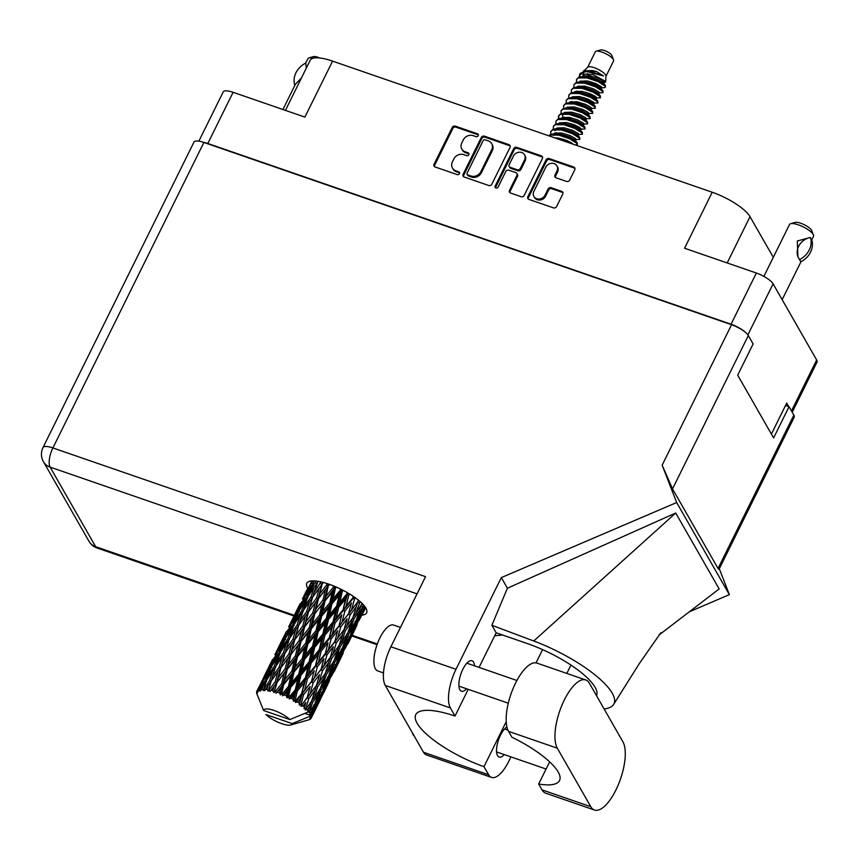 <?xml version="1.0" encoding="UTF-8"?>
<svg xmlns="http://www.w3.org/2000/svg" width="860" height="860" viewBox="0 0 860 860"><rect width="100%" height="100%" fill="white"/><g stroke="black" fill="none" stroke-linecap="round" stroke-linejoin="round"><path stroke-width="1.29" d="M533.92 196.446L534.501 197.456A6.375 5.59 -29.8 0 0 537.328 199.756A6.375 5.59 -29.8 0 0 545.595 196.209L545.014 195.198A6.375 5.59 -29.8 0 1 536.747 198.735A6.375 5.59 -29.8 0 1 533.92 196.446A6.375 5.59 -29.8 0 1 533.877 191.35L545.842 167.152A6.375 5.59 -29.8 0 1 551.367 163.325A6.375 5.59 -29.8 0 1 556.947 165.905A6.375 5.59 -29.8 0 1 556.979 170.989L554.99 175.031A2.387 2.085 -29.8 0 0 556.065 177.794L566.579 181.417A2.387 2.085 -29.8 0 0 569.664 180.095L574.759 169.785A2.387 2.085 -29.8 0 0 573.695 167.023L549.121 158.541A2.387 2.085 -29.8 0 0 546.035 159.863L527.857 196.628A2.387 2.085 -29.8 0 0 528.932 199.391L553.496 207.873A2.387 2.085 -29.8 0 0 556.592 206.55L562.752 194.091A2.387 2.085 -29.8 0 0 561.677 191.328L551.163 187.695A2.387 2.085 -29.8 0 0 548.078 189.017L545.014 195.198M495.94 187.996A1.666 1.462 -29.8 0 0 498.101 187.061L505.777 171.538A2.387 2.085 -29.8 0 1 508.862 170.215L515.839 172.624A2.387 2.085 -29.8 0 1 516.914 175.386L509.539 190.297A2.387 2.085 -29.8 0 0 510.614 193.059L521.128 196.693A2.387 2.085 -29.8 0 0 524.224 195.37L542.391 158.605A2.387 2.085 -29.8 0 0 541.316 155.843L516.752 147.35A2.387 2.085 -29.8 0 0 513.656 148.683L495.188 186.061A1.666 1.462 -29.8 0 0 495.94 187.996M491.845 184.19L510.012 147.415A2.387 2.085 -29.8 0 0 508.948 144.663L484.384 136.17A2.387 2.085 -29.8 0 0 481.288 137.493L463.121 174.268A2.387 2.085 -29.8 0 0 464.185 177.02L488.76 185.513A2.387 2.085 -29.8 0 0 491.845 184.19M473.183 135.654L476.042 136.643A1.666 1.462 -29.8 0 0 477.461 133.784L455.338 126.141A2.387 2.085 -29.8 0 0 452.242 127.463L434.074 164.228A2.387 2.085 -29.8 0 0 435.149 166.99L457.262 174.634A1.666 1.462 -29.8 0 0 458.681 171.774L455.821 170.785A7.622 6.686 -29.8 0 1 452.435 168.033A7.622 6.686 -29.8 0 1 452.381 161.949L453.897 158.885A7.622 6.686 -29.8 0 1 463.798 154.65L466.658 155.638A1.666 1.462 -29.8 0 0 468.066 152.779L465.206 151.79A7.622 6.686 -29.8 0 1 461.82 149.038A7.622 6.686 -29.8 0 1 461.777 142.953L463.293 139.89A7.622 6.686 -29.8 0 1 473.183 135.654M198.875 141.158L223.213 91.912A15.05 4.397 26.3 0 1 233.114 92.299L304.902 117.1L332.573 61.124L712.22 192.253A33.981 9.933 26.3 0 1 750.028 216.677L727.162 262.945M746.168 333.013A15.05 4.397 -153.7 0 0 731.054 324.22L207.808 143.491A15.05 4.397 -153.7 0 0 203.379 142.287M712.22 192.253L684.56 248.228L756.349 273.028A15.05 4.397 26.3 0 1 773.097 283.843L816.656 359.974A15.05 4.397 26.3 0 1 817 362.092L792.211 412.252M773.29 257.333L750.028 216.677M285.434 110.37L310.223 60.232A33.981 9.933 26.3 0 1 332.573 61.124M788.749 406.608L786.728 403.06L771.409 434.063M461.82 149.038L462.4 150.049A7.622 6.686 -29.8 0 0 465.787 152.8L465.206 151.79M468.979 153.951A1.666 1.462 -29.8 0 0 468.646 153.79L465.787 152.8M452.435 168.033L453.005 169.044A7.622 6.686 -29.8 0 0 456.402 171.796L455.821 170.785M459.595 172.946A1.666 1.462 -29.8 0 0 459.262 172.785L456.402 171.796M478.364 134.956A1.666 1.462 -29.8 0 0 478.042 134.794L455.918 127.151A2.387 2.085 -29.8 0 0 452.822 128.473L434.655 165.249A2.387 2.085 -29.8 0 0 434.461 166.593M510.206 146.071A2.387 2.085 -29.8 0 0 509.529 145.673L484.954 137.181A2.387 2.085 -29.8 0 0 481.869 138.514L463.701 175.279A2.387 2.085 -29.8 0 0 463.508 176.623M485.255 139.825A1.666 1.462 -29.8 0 0 483.094 140.75L467.141 173.021A1.666 1.462 -29.8 0 0 467.894 174.956L470.914 175.999A7.622 6.686 -29.8 0 0 480.804 171.763L491.705 149.704A7.622 6.686 -29.8 0 0 491.662 143.62A7.622 6.686 -29.8 0 0 488.276 140.868L485.255 139.825M467.152 174.354L467.733 175.365A1.666 1.462 -29.8 0 0 468.474 175.967L467.894 174.956M491.662 143.62L492.242 144.63A7.622 6.686 -29.8 0 1 492.285 150.715L481.385 172.774A7.622 6.686 -29.8 0 1 471.495 177.01L468.474 175.967M495.607 187.824A1.666 1.462 -29.8 0 1 495.768 187.072L514.237 149.694A2.387 2.085 -29.8 0 1 517.333 148.371L541.897 156.853L541.316 155.843M542.585 157.251A2.387 2.085 -29.8 0 0 541.897 156.853M516.892 173.483L517.473 174.494A2.387 2.085 -29.8 0 1 517.494 176.397L510.12 191.307A2.387 2.085 -29.8 0 0 509.926 192.661M524.557 159.917A6.375 5.59 -29.8 0 0 524.525 154.822A6.375 5.59 -29.8 0 0 518.946 152.242A6.375 5.59 -29.8 0 0 513.42 156.069L509.206 164.593A2.387 2.085 -29.8 0 0 510.281 167.356L517.247 169.764A2.387 2.085 -29.8 0 0 520.343 168.442L524.557 159.917L525.137 160.927A6.375 5.59 -29.8 0 0 525.105 155.843L524.525 154.822M509.217 166.496L509.797 167.506A2.387 2.085 -29.8 0 0 510.862 168.367L510.281 167.356M525.137 160.927L520.923 169.452A2.387 2.085 -29.8 0 1 517.827 170.775L510.862 168.367M556.947 165.905L557.527 166.915A6.375 5.59 -29.8 0 1 557.559 172.011L555.571 176.042A2.387 2.085 -29.8 0 0 555.377 177.386M562.945 192.737A2.387 2.085 -29.8 0 0 562.257 192.339L551.744 188.705A2.387 2.085 -29.8 0 0 548.648 190.028L545.595 196.209M574.953 168.431A2.387 2.085 -29.8 0 0 574.265 168.033L549.701 159.551A2.387 2.085 -29.8 0 0 546.616 160.874L528.438 197.639A2.387 2.085 -29.8 0 0 528.244 198.993M585.735 679.959L536.952 663.103A37.861 14.437 109.1 0 0 515.548 683.109A37.861 14.437 109.1 0 0 508.55 731.365L511.893 737.203A60.684 17.738 -153.7 0 1 559.538 780.547A60.684 17.738 -153.7 0 1 538.683 784.019L542.037 789.867A37.861 14.437 109.1 0 0 545.713 793.199L594.496 810.045A37.861 14.437 109.1 0 0 618.351 784.642A37.861 14.437 109.1 0 0 622.898 741.793L589.412 683.281A37.861 14.437 109.1 0 0 585.735 679.959A37.861 14.437 109.1 0 0 564.332 699.954A37.861 14.437 109.1 0 0 557.323 748.211L590.809 806.723A37.861 14.437 109.1 0 0 594.496 810.045M414.23 736.042A24.273 9.256 -70.9 0 1 412.23 732.548M383.485 672.918L377.776 670.94A24.273 9.256 -70.9 0 1 379.905 637.883A24.273 9.256 -70.9 0 1 393.633 625.059L400.459 627.424M474.526 665.844A16.146 6.16 109.1 0 0 471.989 660.727A16.146 6.16 109.1 0 0 462.873 669.252A16.146 6.16 109.1 0 0 461.454 691.246A16.146 6.16 109.1 0 0 466.593 688.785M506.927 726.979A16.146 6.16 109.1 0 0 500.531 735.053A16.146 6.16 109.1 0 0 499.112 757.047A16.146 6.16 109.1 0 0 504.25 754.586M362.114 615.126A33.379 9.761 -153.7 0 0 366.65 612.825A33.379 9.761 -153.7 0 0 328.767 584.123A33.379 9.761 -153.7 0 0 306.805 583.252A33.379 9.761 -153.7 0 0 307.729 588.24M491.576 777.418L426.463 754.929A30.336 11.567 -70.9 0 1 423.518 752.263L488.63 774.753A30.336 11.567 109.1 0 0 491.576 777.418A30.336 11.567 109.1 0 0 508.722 761.401L510.947 756.897M203.884 142.459L52.901 447.942A15.05 4.397 26.3 0 0 43 447.555L193.984 142.072A15.05 4.397 26.3 0 1 203.884 142.459L731.57 324.725A15.05 4.397 26.3 0 1 748.318 335.54L672.52 488.91L662.146 465.185L676.648 502.53L501.315 577.597L456.004 669.274A30.336 11.567 109.1 0 0 450.393 707.941L385.28 685.452L423.518 752.263M385.28 685.452A30.336 11.567 -70.9 0 1 390.892 646.784L425.55 576.662L52.901 447.942A15.05 5.74 -70.9 0 0 50.116 467.12L95.653 546.691L294.346 615.319M450.393 707.941L455.026 716.047L468.216 689.344M479.063 667.403L496.166 632.809A60.684 17.738 26.3 0 1 496.8 633.024L527.556 643.645A60.684 17.738 26.3 0 1 596.517 695.686M604.118 708.973A75.25 22.005 -153.7 0 0 613.664 704.361A75.25 22.005 -153.7 0 0 533.748 640.99L491.866 625.284L496.166 632.809M491.866 625.284L507.4 588.218L501.315 577.597M658.932 635.088L719.164 588.928L675.713 513.011L507.4 588.218M676.648 502.53L729.366 594.647L689.344 611.783M506.228 721.658L483.987 766.658L488.63 774.753M672.52 488.91L718.046 568.471L793.845 415.111L789.039 406.705L785.524 405.49M793.845 415.111A15.05 4.397 26.3 0 1 794.188 417.24L718.917 569.535L718.046 568.471M748.318 335.54L753.124 343.946L737.697 375.164L773.613 437.923L789.039 406.705M719.315 568.75L729.366 594.647M455.026 716.047A60.684 17.738 -153.7 0 0 415.745 714.682A60.684 17.738 -153.7 0 0 483.987 766.658M494.693 635.787L502.573 635.013M533.748 640.99L675.713 513.011M549.637 761.863L538.683 784.019M294.862 85.355L294.69 85A19.543 17.136 150.2 0 1 305.44 63.242L308.127 58.534A10.922 3.193 26.3 0 1 309.019 57.889A10.922 3.193 26.3 0 1 313.201 58.19M305.816 63.199L306.3 68.155M301.473 77.938L295.388 84.291L282.929 109.51M309.019 57.889L313.535 56.599A7.278 2.128 26.3 0 1 319.608 57.964M611.912 55.728A6.557 1.913 -153.7 0 0 611.836 55.481A6.557 1.913 -153.7 0 0 611.707 55.223A6.557 1.913 -153.7 0 0 606.537 51.385A6.557 1.913 -153.7 0 0 600.645 49.955L596.141 51.245A10.191 2.978 -153.7 0 0 595.303 51.847L587.67 67.284M605.956 76.314L613.578 60.877A10.191 2.978 -153.7 0 0 613.545 59.845A10.191 2.978 -153.7 0 0 613.352 59.437A10.191 2.978 -153.7 0 0 605.311 53.471A10.191 2.978 -153.7 0 0 596.141 51.245M602.731 82.323L605.676 82.066L605.956 76.11A10.191 2.978 -153.7 0 0 605.634 75.046A10.191 2.978 -153.7 0 0 596.743 68.692A10.191 2.978 -153.7 0 0 587.832 67.155L582.822 71.982M605.676 82.066L605.246 81.173L592.733 74.508L579.747 73.96L580.951 72.95L586.692 71.509L603.505 75.992L596.496 71.52L583.596 70.724M579.855 76.314L580.328 73.627M579.747 73.96L579.103 77.12M602.344 82.044L604.182 82.495M604.946 85.989A14.803 4.332 -153.7 0 0 602.613 83.28L605.289 85.323L605.44 87.086L604.946 85.989L598.012 81.614L587.187 77.938L578.436 77.894L576.501 79.475L576.533 82.323M590.401 77.293L587.24 73.444L591.325 77.497M590.497 81.678L601.882 87.376M600.162 87.526L604.107 87.752L605.44 87.086M575.329 144.975L577.339 144.62L577.307 142.932L570.051 138.191L559.226 134.515L554.249 133.923L550.475 134.472L548.702 135.772M577.339 144.62L576.662 143.212L569.728 138.836L558.903 135.17L550.153 135.117L548.895 135.837M602.613 83.28L598.334 80.958L587.509 77.293L582.532 76.701L578.759 77.239L576.501 79.475M598.807 92.934L603.053 92.6L602.699 90.536L595.765 86.161L584.94 82.495L579.962 81.904L576.189 82.442L573.932 84.678L573.953 87.526M603.053 92.6L602.376 91.192L595.442 86.817L584.617 83.141L575.867 83.097L573.932 84.678M595.023 97.932L600.474 97.803L600.13 95.739L593.196 91.364L582.37 87.698L577.393 87.107L573.609 87.645L571.362 89.881L571.384 92.73M600.474 97.803L599.807 96.384L592.873 92.02L582.048 88.344L573.297 88.3L571.362 89.881M592.443 103.135L597.904 103.006L597.56 100.942L590.626 96.567L579.801 92.901L574.813 92.31L571.04 92.848L568.783 95.084L568.815 97.932M597.904 103.006L597.238 101.587L590.304 97.212L579.479 93.546L570.717 93.504L568.783 95.084M591.089 108.543L595.335 108.209L594.98 106.145L588.057 101.77L577.232 98.105L572.244 97.513L568.471 98.051L566.213 100.287L566.245 103.135M595.335 108.209L594.668 106.79L587.735 102.415L576.909 98.749L568.148 98.696L566.213 100.287M587.305 113.541L592.766 113.412L592.411 111.348L585.477 106.973L574.652 103.307L569.675 102.716L565.901 103.254L563.644 105.49L563.676 108.338M592.766 113.412L592.088 111.993L585.166 107.618L574.329 103.953L565.579 103.899L563.644 105.49M584.736 118.744L590.196 118.615L589.842 116.551L582.908 112.176L572.083 108.51L567.105 107.919L563.332 108.457L561.075 110.693L561.107 113.541M590.196 118.615L589.519 117.196L582.586 112.821L571.76 109.156L563.01 109.102L561.075 110.693M583.381 124.152L587.627 123.819L587.272 121.755L580.339 117.379L569.513 113.713L564.536 113.122L560.763 113.66L558.505 115.896L558.527 118.744M558.688 115.584L558.828 118.013M587.627 123.819L586.95 122.399L580.016 118.024L569.191 114.358L560.441 114.305L558.505 115.896M579.586 129.15L585.047 129.011L584.703 126.957L577.769 122.582L566.944 118.906L561.956 118.325L558.183 118.863L555.936 121.099L555.958 123.947M585.047 129.011L584.381 127.602L577.447 123.227L566.622 119.561L557.861 119.508L555.936 121.099M578.232 134.558L582.478 134.214L582.134 132.16L575.2 127.785L564.375 124.109L559.387 123.528L555.614 124.066L553.356 126.302L553.388 129.15M582.478 134.214L581.812 132.805L574.878 128.43L564.053 124.764L555.291 124.711L553.356 126.302M574.448 139.556L579.909 139.417L579.554 137.363L572.631 132.988L561.795 129.312L556.818 128.731L553.044 129.269L550.787 131.505L550.819 134.353M579.909 139.417L579.231 138.008L572.308 133.633L561.483 129.968L552.722 129.914L550.787 131.505M589.304 93.374L595.131 96.266M586.348 92.364L596.636 97.588M577.082 91.106L578.275 92.321M583.768 97.567L594.067 102.791M571.943 101.501L573.125 102.727M581.586 108.983L587.412 111.864M564.225 117.11L565.418 118.336M573.878 124.593L579.704 127.473M570.922 123.582L581.209 128.796M556.517 132.719L557.699 133.945M566.159 140.201L571.986 143.082M563.203 139.191L571.233 143.555M312.599 709.661L310.836 714.198A30.336 8.869 -153.7 0 0 310.578 713.746A30.336 8.869 -153.7 0 0 310.299 713.273L312.599 709.661L313.298 706.587M326.381 681.787L322.167 692.429L316.899 700.964L320.92 690.236L326.381 681.787L327.069 678.712M340.151 653.901L335.948 664.543L330.681 673.079L334.701 662.351L340.151 653.901L340.85 650.816M353.944 626.005L349.73 636.669L344.462 645.183L348.472 634.476L353.944 626.005L354.642 622.93M364.565 606.16L358.244 617.308L363.425 604.806M308.589 719.863A30.336 8.869 -153.7 0 0 308.772 719.82A30.336 8.869 -153.7 0 0 308.815 719.798L309.675 719.476A30.336 8.869 -153.7 0 0 309.879 719.379L310.008 719.143M311.352 717.842A30.336 8.869 -153.7 0 0 311.417 717.67L320.285 699.739L311.352 717.842L309.643 718.584L311.008 718.455A30.336 8.869 -153.7 0 1 310.535 718.938L309.879 719.379M311.546 716.961A30.336 8.869 -153.7 0 0 311.513 716.229L313.567 712.521L311.546 716.961L309.879 717.939L311.417 717.67M304.838 713.381L310.578 715.359L309.847 716.305L311.513 716.229M309.847 716.305L292.174 723.625A15.781 4.612 -153.7 0 1 290.744 724.991L308.772 719.82M292.174 723.625L265.944 714.563A15.781 4.612 -153.7 0 0 278.79 722.55A15.781 4.612 -153.7 0 0 290.744 724.991M306.343 591.035L304.408 595.002M300.172 603.612L290.637 622.887M302.408 599.001L307.6 588.799L302.408 599.001M312.707 580.865L306.031 593.303L311.782 580.909M313.75 581.403L313.879 580.865M311.696 583.349L313.158 583.832M305.633 595.099L306.031 593.303M308.353 587.928L307.6 588.799M303.515 597.851L304.902 598.237M297.915 608.955L298.119 607.977M286.391 631.509L276.856 650.751M288.627 626.897L293.819 616.674L288.627 626.897M296.238 612.083L301.731 602.011L297.915 611.245L292.25 621.178L296.238 612.083M304.279 597.474L310.03 587.584L306.504 596.958L300.559 606.762L304.279 597.474M316.082 581.027L309.256 592.562L314.072 580.876M317.286 582.446L317.619 581.231M315.437 582.94L316.964 583.596L313.997 587.326L310.933 597.044L304.515 606.504L307.74 596.883L313.997 587.326M308.46 595.754L309.256 592.562M311.836 585.445L310.03 587.584M306.504 596.958L308.009 597.528M299.968 609.299L300.559 606.762M303.053 600.452L301.731 602.011M297.915 611.245L299.377 611.729M291.852 622.984L292.25 621.178M294.571 615.803L293.819 616.674M289.734 625.736L291.121 626.134M284.133 636.83L284.337 635.862M274.834 654.783L280.037 644.559L274.834 654.783M282.467 639.947L287.939 629.896L284.144 639.109L278.468 649.074L282.467 639.947M290.497 625.36L296.259 615.459L292.723 624.854L286.778 634.637L290.497 625.36M298.925 611.009L304.956 601.269L301.656 610.837L295.474 620.436L298.925 611.009M320.973 581.865L313.889 592.798L318.06 581.295M320.5 583.521L321.995 584.295L322.575 582.252M326.94 583.51L326.563 585.037L319.651 594.002L322.64 582.274M310.933 597.044L312.459 597.764L313.889 592.798M303.505 610.331L304.515 606.504M307.16 598.592L304.956 601.269M301.656 610.837L303.182 611.481L300.215 615.201L297.151 624.941L290.734 634.39L293.959 624.768L300.215 615.201M294.679 623.65L295.474 620.436M298.054 613.33L296.259 615.459M292.723 624.854L294.217 625.424M286.187 637.174L286.778 634.637M289.272 628.348L287.939 629.896M284.144 639.109L285.595 639.603M278.07 650.88L278.468 649.074M280.801 643.678L280.037 644.559M275.952 653.632L277.339 654.03M272.609 659.394L263.074 678.637M270.352 664.716L270.556 663.737M256.753 692.096L256.592 692.461A30.336 8.869 -153.7 0 0 256.592 692.676L256.742 693.504A30.336 8.869 -153.7 0 0 256.742 693.515A30.336 8.869 -153.7 0 0 257.022 694.342L257.086 694.385M311.32 715.37A30.336 8.869 -153.7 0 0 311.245 715.133L315.018 705.802L320.189 697.245L315.685 707.769L311.32 715.37L310.578 715.359M310.836 714.198L309.976 714.273L311.245 715.133M309.579 712.23A30.336 8.869 -153.7 0 0 309.353 711.94L312.631 702.437L318.372 694.074L314.448 704.802L308.923 712.424L310.299 713.273M308.256 711.317L309.353 711.94M268.675 667.844L274.157 657.782L270.363 667.005L264.676 676.96L268.675 667.844M276.716 653.256L282.478 643.345L278.93 652.74L272.996 662.512L276.716 653.256M285.154 638.883L291.164 629.154L287.885 638.711L281.693 648.332L285.154 638.883M303.107 610.912L309.589 601.505L306.719 611.406L300.118 620.673L303.107 610.912M312.578 597.27L319.232 588.057L316.544 598.098L309.761 607.235L312.578 597.27M322.306 583.897L323.371 582.457M256.592 692.461L257.183 693.708L256.667 691.73A30.336 8.869 -153.7 0 1 256.871 691.139L257.677 692.343L257.28 690.537L266.256 672.445L257.419 690.397L258.172 691.816L258.022 689.924L260.387 685.657L258.742 689.57L259.763 691.032L259.655 689.279L262.934 681.131L268.685 671.23L265.159 680.615L259.924 689.215L260.763 690.795L263.611 684.915L262.192 688.967L263.353 690.634L266.396 680.539L272.652 670.983L269.589 680.701L263.945 689L264.783 690.709L268.245 685.151L267.008 689.354L268.202 691.182L271.233 680.926L277.898 671.703L275.2 681.754L269.234 689.774L269.975 691.547L274.007 686.355L272.899 690.688L274.017 692.633L277.135 682.281L284.079 673.369L281.629 683.721L275.447 691.472L276.038 693.278L280.521 688.451L279.5 692.902L280.435 694.912L281.639 693.751L283.736 684.495L290.831 675.853L288.465 686.463L282.209 693.988L282.564 695.783L284.37 694.923L287.39 691.3L286.38 695.847L287.046 697.858L288.519 696.89L290.615 687.452L297.71 679.024L295.292 689.817L289.089 697.18L289.143 698.911L291.196 698.277L294.185 694.729L293.12 699.341L293.443 701.287L295.13 700.513L297.356 690.945L304.289 682.657L301.677 693.558L295.646 700.825L295.388 702.459L297.571 702.029L300.452 698.513L299.215 704.996L301.043 704.394L303.515 694.772L310.17 686.538L307.213 697.471L300.882 706.2L303.096 705.942L305.827 702.426L304.01 708.737L305.88 708.285L308.719 698.686L314.954 690.429L311.567 701.298L305.279 709.909L307.428 709.769L309.965 706.221L307.536 712.252L289.863 719.573A15.781 4.612 -153.7 0 0 274.136 710.489A15.781 4.612 -153.7 0 0 263.622 710.51L289.863 719.573M256.742 693.515L263.622 710.51M308.428 710.833A30.336 8.869 -153.7 0 0 307.428 709.769M305.279 709.909L306.224 708.597A30.336 8.869 -153.7 0 0 305.88 708.285M304.548 706.931L304.504 707.081A30.336 8.869 -153.7 0 0 303.096 705.942M299.291 703.168A30.336 8.869 -153.7 0 0 297.571 702.029M293.12 699.341A30.336 8.869 -153.7 0 0 291.196 698.277M289.089 697.18A30.336 8.869 -153.7 0 0 288.519 696.89M286.38 695.847A30.336 8.869 -153.7 0 0 284.37 694.923M282.209 693.988A30.336 8.869 -153.7 0 0 281.639 693.751M279.5 692.902A30.336 8.869 -153.7 0 0 277.522 692.171M275.447 691.472A30.336 8.869 -153.7 0 0 274.91 691.289M272.899 690.688A30.336 8.869 -153.7 0 0 271.094 690.204M267.008 689.354A30.336 8.869 -153.7 0 0 265.471 689.139M262.192 688.967A30.336 8.869 -153.7 0 0 261.021 689.043M258.742 689.57A30.336 8.869 -153.7 0 0 258.022 689.924M256.871 691.139L256.882 691.107A30.336 8.869 -153.7 0 0 256.871 691.139L258.828 687.269M326.563 585.037L327.94 585.886L328.412 583.994M333.583 585.929L333.25 587.412L326.166 596.098L328.606 584.069M316.544 598.098L317.985 598.915L321.995 584.295L319.232 588.057M318.479 598.625L325.424 589.713L322.973 600.065L315.942 608.891L319.651 594.002M306.719 611.406L308.213 612.18L312.18 598.635M308.525 611.783L315.351 602.709L312.782 612.933L305.87 621.877L309.761 607.235M312.459 597.764L309.589 601.505M297.151 624.941L298.678 625.65L300.118 620.673M289.723 638.206L290.734 634.39M293.367 626.478L291.164 629.154M287.885 638.711L289.401 639.356L286.444 643.087L283.37 652.826L276.963 662.264L280.177 652.665L286.444 643.087M280.897 651.536L281.693 648.332M284.284 641.205L282.478 643.345M278.93 652.74L280.435 653.31M272.416 665.049L272.996 662.512M275.49 656.234L274.157 657.782M270.363 667.005L271.814 667.489M267.008 671.574L266.256 672.445M262.171 681.507L263.558 681.905M264.289 678.766L264.676 676.96M271.373 666.769L277.382 657.04L274.103 666.597L267.901 676.218L271.373 666.769M289.336 638.787L295.808 629.402L292.938 639.281L286.326 648.569L289.336 638.787M298.796 625.166L305.461 615.932L302.763 625.994L295.98 635.11L298.796 625.166M328.606 585.692L329.616 584.424M333.25 587.412L334.411 588.272L334.841 586.455M340.474 589.003L340.141 590.476L333.035 598.947L335.4 588.304L334.411 588.272L335.142 586.584M322.973 600.065L324.241 600.925L327.94 585.886L325.424 589.713M325.08 600.839L332.175 592.207L329.81 602.806L322.693 611.385L325.08 600.839L324.241 600.925L326.166 596.098M312.782 612.933L314.147 613.771L317.985 598.915L315.351 602.709M314.825 613.588L321.866 604.795L319.469 615.298L312.395 623.973L314.825 613.588L314.147 613.771L315.942 608.891M302.763 625.994L304.204 626.811L308.213 612.18L305.461 615.932M304.698 626.51L311.642 617.587L309.181 627.95L302.161 636.776L305.87 621.877M292.938 639.281L294.432 640.055L298.398 626.542M294.743 639.657L301.559 630.595L299.011 640.797L292.088 649.773L295.98 635.11M298.678 625.65L295.808 629.402M283.37 652.826L284.886 653.546L286.326 648.569M275.942 666.091L276.963 662.264M279.586 654.374L277.382 657.04M274.103 666.597L275.619 667.242L272.652 670.983M267.116 679.421L267.901 676.218M270.491 669.091L268.685 671.23M265.159 680.615L266.654 681.195M261.709 684.108L260.387 685.657M275.555 666.672L282.026 657.276L279.156 667.166L272.545 676.465L275.555 666.672M285.004 653.052L291.68 643.817L288.971 653.88L282.198 662.985L285.004 653.052M335.4 588.304L336.389 587.111M340.141 590.476L341.022 591.314L341.442 589.487M347.15 592.54L346.795 594.056L339.829 602.365L342.269 591.551L341.022 591.314L341.839 589.68M329.81 602.806L330.842 603.655L334.411 588.272L332.175 592.207M331.971 603.795L339.055 595.367L336.636 606.149L329.573 614.545L331.971 603.795L330.842 603.655L333.035 598.947M319.469 615.298L320.629 616.168L324.241 600.925L321.866 604.795M321.618 616.19L328.735 607.644L326.359 618.372L319.264 626.822L321.618 616.19L320.629 616.168L322.693 611.385M309.181 627.95L310.46 628.811L314.147 613.771L311.642 617.587M311.298 628.735L318.394 620.082L316.029 630.692L308.912 639.27L311.298 628.735L310.46 628.811L312.395 623.973M299.011 640.797L300.377 641.646L304.204 626.811L301.559 630.595M301.043 641.452L308.084 632.691L305.698 643.172L298.603 651.869L301.043 641.452L300.377 641.646L302.161 636.776M288.971 653.88L290.411 654.696L294.432 640.055L291.68 643.817M290.906 654.406L297.872 645.473L295.399 655.847L288.39 664.651L292.088 649.773M279.156 667.166L280.65 667.941L284.617 654.417M280.962 667.543L287.788 658.48L285.219 668.693L278.307 677.659L282.198 662.985M284.886 653.546L282.026 657.276M269.589 680.701L271.115 681.421L272.545 676.465M265.815 682.249L263.611 684.915M342.269 591.551L343.237 590.401M346.795 594.056L347.332 594.808L347.805 592.916M353.223 596.313L352.804 597.915L346.107 606.16L348.762 595.249L347.332 594.808L348.268 593.185M336.636 606.149L337.356 606.945L341.022 591.314L339.055 595.367M338.7 607.289L345.634 599.011L343.022 609.901L336.163 618.179L338.7 607.289L337.356 606.945L339.829 602.365M326.359 618.372L327.23 619.2L330.842 603.655L328.735 607.644M328.477 619.437L335.518 611.073L333.013 621.952L326.048 630.251L328.477 619.437L327.23 619.2L329.573 614.545M316.029 630.692L317.05 631.552L320.629 616.168L318.394 620.082M318.178 631.681L325.273 623.242L322.855 634.046L315.792 642.431L318.178 631.681L317.05 631.552L319.264 626.822M305.698 643.172L306.848 644.033L310.46 628.811L308.084 632.691M307.837 644.065L314.954 635.54L312.578 646.247L305.472 654.718L307.837 644.065L306.848 644.033L308.912 639.27M295.399 655.847L296.678 656.707L300.377 641.646L297.872 645.473M297.517 656.621L304.612 647.967L302.247 658.588L295.141 667.134L297.517 656.621L296.678 656.707L298.603 651.869M285.219 668.693L286.595 669.532L290.411 654.696L287.788 658.48M287.262 669.349L294.303 660.577L291.906 671.058L284.821 679.755L287.262 669.349L286.595 669.532L288.39 664.651M275.2 681.754L276.64 682.571L280.65 667.941L277.898 671.703M277.135 682.281L278.307 677.659M268.202 691.182L270.835 682.281M271.115 681.421L268.245 685.151M348.762 595.249L349.74 594.077M352.804 597.915L353.524 596.517M358.319 600.054L357.792 601.817L351.471 610.073L354.492 599.14L352.976 598.528L354.051 596.872M343.022 609.901L347.332 594.808L345.634 599.011M344.86 611.116L351.504 602.892L348.558 613.814L342.033 622.07L344.86 611.116L343.377 610.589L346.107 606.16M333.013 621.952L333.551 622.694L337.356 606.945L335.518 611.073M334.981 623.134L341.796 614.868L339.023 625.811L332.325 634.035L334.981 623.134L333.551 622.694L336.163 618.179M322.855 634.046L323.564 634.841L327.23 619.2L325.273 623.242M324.919 635.185L331.863 626.886L329.24 637.797L322.382 646.064L324.919 635.185L323.564 634.841L326.048 630.251M312.578 646.247L313.459 647.075L317.05 631.552L314.954 635.54M314.706 647.311L321.737 638.969L319.243 649.816L312.255 658.147L314.706 647.311L313.459 647.075L315.792 642.431M302.247 658.588L303.268 659.437L306.848 644.033L304.612 647.967M304.397 659.577L311.492 651.128L309.073 661.931L302.021 670.305L304.397 659.577L303.268 659.437L305.472 654.718M291.906 671.058L293.067 671.929L296.678 656.707L294.303 660.577M294.055 671.95L301.172 663.425L298.796 674.133L291.69 682.603L294.055 671.95L293.067 671.929L295.141 667.134M281.629 683.721L282.897 684.582L286.595 669.532L284.079 673.369M283.736 684.495L282.897 684.582L284.821 679.755M274.017 692.633L276.64 682.571L274.007 686.355M354.492 599.14L355.481 597.893M357.792 601.817L358.846 600.484M348.558 613.814L351.504 602.892M350.063 615.029L356.298 606.773L352.912 617.641L346.827 625.951L350.063 615.029L348.536 614.341L351.471 610.073M339.023 625.811L341.796 614.868M340.71 627.037L347.171 618.781L344.011 629.713L337.7 637.959L340.71 627.037L339.195 626.424L342.033 622.07M329.24 637.797L333.551 622.694L331.863 626.886M331.079 639.012L337.733 630.767L334.776 641.7L328.251 649.945L331.079 639.012L329.595 638.475L332.325 634.035M319.243 649.816L319.78 650.568L323.564 634.841L321.737 638.969M321.199 651.009L328.015 642.764L325.252 653.686L318.533 661.931L321.199 651.009L319.78 650.568L322.382 646.064M309.073 661.931L309.783 662.727L313.459 647.075L311.492 651.128M311.127 663.071L318.082 654.761L315.459 665.683L308.6 673.939L311.127 663.071L309.783 662.727L312.255 658.147M298.796 674.133L299.678 674.96L303.268 659.437L301.172 663.425M300.925 675.197L307.955 666.855L305.461 677.712L298.474 686.033L300.925 675.197L299.678 674.96L302.021 670.305M288.465 686.463L289.487 687.312L293.067 671.929L290.831 675.853M290.615 687.452L289.487 687.312L291.69 682.603M280.435 694.912L282.897 684.582L280.521 688.451M362.146 603.462L355.61 613.868L360.136 601.581M361.759 604.58L362.415 603.731M359.082 603.01L357.577 602.258L356.298 606.773M353.976 618.781L359.716 610.417L355.793 621.146L350.235 629.595L353.976 618.781L352.503 617.985L355.61 613.868M345.741 623.779L347.171 618.781M344.011 629.713L346.827 625.951M334.776 641.7L337.733 630.767M336.281 642.925L342.527 634.648L339.13 645.538L333.046 653.837L336.281 642.925L334.755 642.237L337.7 637.959M325.252 653.686L328.015 642.764M326.929 654.912L333.39 646.677L330.229 657.577L323.908 665.844L326.929 654.912L325.413 654.299L328.251 649.945M315.459 665.683L319.78 650.568L318.082 654.761M317.286 666.898L323.951 658.653L320.995 669.596L314.47 677.82L317.286 666.898L315.813 666.371L318.533 661.931M305.461 677.712L305.999 678.454L309.783 662.727L307.955 666.855M307.418 678.895L314.233 670.639L311.471 681.571L304.752 689.817L307.418 678.895L305.999 678.454L308.6 673.939M295.292 689.817L296.001 690.612L299.678 674.96L297.71 679.024M297.356 690.945L296.001 690.612L298.474 686.033M287.046 697.858L289.487 687.312L287.39 691.3M345.301 630.896L351.31 622.575L347.655 633.401L341.829 641.754L345.301 630.896L343.796 630.154L342.527 634.648M362.254 606.59L360.845 605.762L359.716 610.417M356.373 619.608L358.244 617.308M347.977 632.466L350.235 629.595M352.503 617.985L351.31 622.575M340.194 646.677L345.935 638.292L342.011 649.042L336.454 657.481L340.194 646.677L338.722 645.882L341.829 641.754M331.971 651.643L333.39 646.677M330.229 657.577L333.046 653.837M320.995 669.596L323.951 658.653M322.489 670.811L328.746 662.533L325.338 673.423L319.264 681.711L322.489 670.811L320.973 670.133L323.908 665.844M311.471 681.571L314.233 670.639M313.147 682.797L319.608 674.552L316.448 685.474L310.127 693.74L313.147 682.797L311.632 682.184L314.47 677.82M301.677 693.558L305.999 678.454L304.289 682.657M303.515 694.772L302.032 694.246L304.752 689.817M293.443 701.287L296.001 690.612L294.185 694.729M331.53 658.771L337.518 650.472L333.873 661.275L328.047 669.639L331.53 658.771L330.014 658.029L328.746 662.533M356.363 622.145L361.522 613.588L357.029 624.113L352.052 632.766L356.363 622.145L355.04 621.286M365.629 607.676L359.211 620.167L365.274 607.117M363.812 609.675L362.598 608.805M358.265 621.264L359.211 620.167M362.038 611.191L361.522 613.588M350.6 634.497L352.052 632.766M348.472 634.476L347.064 633.648L345.935 638.292M342.581 647.494L344.462 645.183M334.196 660.34L336.454 657.481M338.722 645.882L337.518 650.472M326.413 674.562L332.154 666.178L328.219 676.928L322.672 685.355L326.413 674.562L324.94 673.767L328.047 669.639M318.189 679.518L319.608 674.552M316.448 685.474L319.264 681.711M307.213 697.471L310.17 686.538M308.719 698.686L307.192 698.008L310.127 693.74M299.215 704.996L302.032 694.246L300.452 698.513M317.738 686.656L323.747 678.346L320.092 689.161L314.265 697.535L317.738 686.656L316.233 685.914L314.954 690.429M342.57 650.031L347.752 641.463L343.237 651.998L338.27 660.652L342.57 650.031L341.248 649.171M350.031 637.561L354.911 628.864L345.43 648.042L350.031 637.561L348.805 636.69M357.061 624.897L352.159 635.271L357.061 624.897L355.965 624.027M361.77 615.427L365.715 607.805M355.244 627.262L354.911 628.864M344.484 649.149L345.43 648.042M348.268 639.077L347.752 641.463M336.83 662.372L338.27 660.652M334.701 662.351L333.293 661.523L332.154 666.178M328.8 675.39L330.681 673.079M320.414 688.226L322.672 685.355M324.94 673.767L323.747 678.346M312.631 702.437L311.159 701.653L314.265 697.535M304.365 707.565L305.827 702.426M328.789 677.927L333.97 669.349L329.455 679.894L324.489 688.527L328.789 677.927L327.466 677.067M336.249 665.436L341.13 656.76L331.648 675.938L336.249 665.436L335.035 664.565M343.28 652.783L338.378 663.157L343.28 652.783L342.183 651.923M347.859 643.936L352.095 635.336M347.988 643.301L347.859 643.968M341.463 655.148L341.13 656.76M330.702 677.046L331.648 675.938M334.486 666.951L333.97 669.349M323.048 690.258L324.489 688.527M320.92 690.236L319.512 689.408L318.372 694.074M315.018 703.276L316.899 700.964M311.159 701.653L309.965 706.221M322.468 693.321L327.348 684.646L317.867 703.824L322.468 693.321L321.253 692.45M329.488 680.679L324.596 691.021L329.488 680.679L328.391 679.808M334.078 671.821L338.313 663.221M334.207 671.187L334.078 671.853M327.681 683.034L327.348 684.646M316.921 704.931L317.867 703.824M320.705 694.837L320.189 697.245M315.018 705.802L313.685 704.942M320.425 699.072L324.542 691.096M315.717 708.554L314.62 707.694M313.9 710.908L313.567 712.521M311.008 718.455L311.288 717.874M596.496 71.52L592.314 70.531L585.359 70.778L584.08 71.703M584.176 75.583L584.95 76.862M589.401 81.399L592.862 83.925M601.376 87.731L601.28 86.623L595.743 83.506L587.176 80.937L580.21 81.184L579.103 81.926M579.038 85.989L579.704 87.118M596.227 98.137L596.13 97.019L590.594 93.912L582.026 91.343L575.071 91.59L573.953 92.321M579.113 102.211L582.575 104.737M590.949 109.682L591.583 108.381L590.992 107.425L585.456 104.318L576.888 101.749L569.933 101.996L568.815 102.727M585.95 118.949L585.843 117.831L580.307 114.713L571.739 112.155L564.784 112.402L563.666 113.133M580.801 129.355L580.704 128.237L575.168 125.119L566.6 122.561L559.645 122.808L558.527 123.539M575.663 139.761L575.566 138.643L570.029 135.525L561.462 132.967L554.507 133.214L553.388 133.945M603.505 75.992L591.669 71.831L586.692 71.509M583.532 72.885L583.446 76.712M603.021 90.902L600.635 87.924L595.099 84.807L586.531 82.237L579.962 81.904M577.952 86.269L578.307 87.107M597.872 101.308L595.486 98.319L589.949 95.213L581.382 92.644L574.813 92.31M576.361 101.663L578.468 103.512M592.733 111.714L590.347 108.725L584.811 105.619L576.243 103.049L569.675 102.716M567.675 107.081L568.019 107.919M587.584 122.12L585.208 119.131L579.672 116.014L571.104 113.456L564.536 113.122M563.988 113.767L562.569 115.079L562.881 118.325M582.446 132.526L580.059 129.537L574.523 126.42L565.955 123.861L561.075 123.603M577.307 142.932L574.921 139.944L569.384 136.826L560.817 134.268L555.936 134.01M603.946 82.538L603.849 81.42L598.313 78.303L589.745 75.734L582.79 75.981L581.672 76.723M598.657 94.073L599.302 92.772L598.7 91.826L593.163 88.709L584.596 86.14L577.64 86.387L576.522 87.118M576.469 91.192L577.135 92.321M593.658 103.34L593.561 102.222L588.025 99.115L579.457 96.546L572.502 96.793L571.384 97.524M571.32 101.598L572.093 102.877M588.519 113.746L588.423 112.628L582.886 109.51L574.319 106.952L567.363 107.199L566.245 107.93M583.23 125.281L583.875 123.98L583.274 123.034L577.737 119.916L569.169 117.358L562.214 117.605L561.096 118.336M578.092 135.686L578.726 134.386L578.135 133.44L572.599 130.322L564.031 127.764L557.076 128.011L555.958 128.742M555.893 132.816L556.571 133.934M573.437 144.319L567.46 140.728L558.892 138.159L554.743 137.858M605.289 85.323L603.204 82.721L597.668 79.604L589.1 77.034L584.22 76.787M584.069 86.054L586.187 87.903M600.441 96.105L598.066 93.127L592.529 90.01L583.962 87.441L577.393 87.107M575.383 91.472L575.727 92.31M595.303 106.511L592.916 103.522L587.38 100.416L578.812 97.846L572.244 97.513M570.245 101.878L570.588 102.716M590.164 116.917L587.778 113.928L582.241 110.811L573.674 108.252L567.105 107.919M568.643 117.272L570.76 119.121M585.015 127.323L582.629 124.334L577.092 121.217L568.535 118.658L561.956 118.325M579.876 137.729L577.49 134.74L571.954 131.623L563.386 129.065L556.818 128.731M556.28 129.376L554.861 130.677M554.818 133.085L555.162 133.934M566.772 142.018L561.483 140.18M300.882 706.2L320.35 680.249M295.388 702.459L334.121 652.385M289.143 698.911L325.413 654.299L347.902 624.5M282.564 695.783L329.595 638.475L358.867 600.495M276.038 693.278L354.191 596.98M269.975 691.547L296.678 656.707L348.526 593.346M279.779 669.144L310.46 628.811L342.205 589.874M293.572 641.248L335.626 586.778M307.353 613.363L329.187 584.273M321.124 585.488L323.328 582.446M763.874 276.393L789.523 224.481A13.351 3.902 26.3 0 1 790.62 223.697A13.351 3.902 26.3 0 1 802.627 226.61A13.351 3.902 26.3 0 1 813.151 234.425A13.351 3.902 26.3 0 1 813.409 234.963A13.351 3.902 26.3 0 1 813.463 236.317L811.743 239.79M800.649 261.591L800.176 260.688L801.004 261.709L782.149 299.667M790.62 223.697L795.134 222.407A9.707 2.838 26.3 0 1 803.853 224.525A9.707 2.838 26.3 0 1 811.517 230.211A9.707 2.838 26.3 0 1 811.7 230.598L813.409 234.963M801.004 261.709A19.543 17.136 -29.8 0 0 811.786 239.886L810.152 237.532A15.05 13.201 150.2 0 0 798.478 257.892M810.518 237.661A19.543 17.136 150.2 0 1 799.736 259.483L799.37 259.354A15.05 13.201 150.2 0 1 799.359 259.333L797.951 256.989L797.317 240.983L810.152 237.532M799.736 259.483L800.176 260.688L799.37 259.354M233.114 92.299L207.808 143.491M731.054 324.22L756.349 273.028M773.097 283.843L747.878 334.873M791.469 410.94L816.656 359.974M468.646 153.79L468.066 152.779M459.262 172.785L458.681 171.774M434.655 165.249L434.074 164.228M452.822 128.473L452.242 127.463M455.918 127.151L455.338 126.141M478.042 134.794L477.461 133.784M463.701 175.279L463.121 174.268M481.869 138.514L481.288 137.493M484.954 137.181L484.384 136.17M509.529 145.673L508.948 144.663M471.495 177.01L470.914 175.999M481.385 172.774L480.804 171.763M492.285 150.715L491.705 149.704M517.333 148.371L516.752 147.35M510.12 191.307L509.539 190.297M517.494 176.397L516.914 175.386M495.768 187.072L495.188 186.061M514.237 149.694L513.656 148.683M517.827 170.775L517.247 169.764M520.923 169.452L520.343 168.442M555.571 176.042L554.99 175.031M557.559 172.011L556.979 170.989M548.648 190.028L548.078 189.017M551.744 188.705L551.163 187.695M562.257 192.339L561.677 191.328M528.438 197.639L527.857 196.628M546.616 160.874L546.035 159.863M549.701 159.551L549.121 158.541M574.265 168.033L573.695 167.023M352.138 635.282L377.314 643.979M417.046 593.862L50.116 467.12A15.05 13.201 -29.8 0 1 43.43 461.691L88.967 541.262A15.05 13.201 -29.8 0 0 95.653 546.691A15.05 5.74 -70.9 0 0 97.115 548.013L294.002 616.018M390.892 646.784L456.004 669.274M662.146 465.185L731.57 324.725M542.585 649.612L536.027 662.877M570.943 665.092L566.826 673.423M542.037 789.867L590.809 806.723M508.55 731.365L557.323 748.211M508.303 703.19L458.928 686.13M546.089 769.034L496.585 751.93M507.959 730.183L504.508 728.99M516.903 680.475L466.851 663.189M613.664 704.361L639.313 663.587L660.803 632.777M351.794 635.981L377.056 644.699M88.967 541.262A15.05 15.05 0 0 0 97.115 548.013M43 447.555A15.05 15.05 0 0 0 43.43 461.691M298.409 607.096L292.572 618.899M284.628 634.981L278.79 646.795M270.846 662.856L264.998 674.681M611.836 55.481L613.545 59.845M601.871 87.569L601.226 88.87M596.732 97.975L596.087 99.276M586.445 118.777L585.8 120.078M581.306 129.183L580.661 130.483M576.157 139.589L575.523 140.889M562.494 123.539L559.387 123.528M557.345 133.934L554.249 133.923M604.44 82.367L603.795 83.667M594.163 103.178L593.518 104.479M589.014 113.574L588.369 114.874M585.628 76.712L582.532 76.701"/></g></svg>
